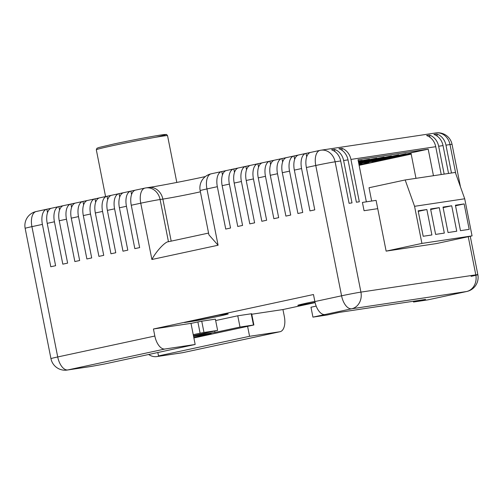 <?xml version="1.0" encoding="UTF-8"?>
<svg xmlns="http://www.w3.org/2000/svg" width="503" height="503" viewBox="0 0 503 503"><rect width="100%" height="100%" fill="white"/><g stroke="black" fill="none" stroke-linecap="round" stroke-linejoin="round"><path stroke-width="0.75" d="M464.709 198.779L472.059 235.888L421.91 243.421L414.566 206.312L464.709 198.779L455.316 172.428L405.173 179.961L369.032 187.745L371.66 201.037M414.566 206.312L405.173 179.961M423.193 236.272L431.895 234.964L426.858 209.518L418.15 210.826L423.193 236.272M435.617 234.404L444.325 233.096L439.282 207.651L430.581 208.959L435.617 234.404M448.047 232.537L456.749 231.229L451.713 205.784L443.005 207.091L448.047 232.537M460.471 230.67L469.18 229.362L464.137 203.916L455.435 205.224L460.471 230.67M472.059 235.888L436.283 243.597L386.134 251.129L421.91 243.421M433.454 175.717L428.198 149.165L358.01 159.709L366.354 201.829L376.087 200.37L386.134 251.129M377.728 208.663L364.059 210.713L362.418 202.426L376.087 200.37M455.542 205.771L464.137 203.916M443.112 207.638L451.713 205.784M430.687 209.506L439.282 207.651M418.263 211.367L426.858 209.518M208.569 233.078L168.216 241.773M218.648 316.286A20.258 0.566 168.8 0 0 228.205 313.897A20.258 0.566 168.8 0 0 225.313 314.174L218.39 315.218L184.419 322.536L191.341 321.492A20.258 0.566 168.8 0 0 218.648 316.286M455.775 173.724L450.003 144.55L445.96 145.153L451.474 173.007M448.55 173.447L443.036 145.593L438.647 146.254L444.162 174.107M441.238 174.547L435.724 146.694L350.931 159.426L359.318 201.785L356.394 202.225L348.007 159.866L343.618 160.526L352.006 202.885L349.082 203.325L340.694 160.966L335.117 161.803L360.921 292.117L475.807 274.864L468.249 236.712M415.987 178.339L410.945 152.881L428.198 149.165M439.855 297.279L466.558 291.526A14.354 7.382 77.8 0 0 466.797 291.482L440.087 297.235A14.354 7.382 -102.2 0 1 439.855 297.279L427.82 299.876L413.516 302.02L425.551 299.43L339.236 312.394L327.202 314.985L312.935 317.129L324.969 314.538A14.354 7.382 -102.2 0 1 314.872 301.561L341.575 295.808L315.771 165.493L306.384 167.518L314.771 209.877L309.961 210.914L301.574 168.555L294.349 170.108L302.737 212.467L297.927 213.505L289.539 171.146L282.321 172.699L290.709 215.058L285.893 216.095L277.505 173.736L270.287 175.289L278.675 217.654L273.858 218.692L265.471 176.327L258.253 177.886L266.64 220.245L261.83 221.282L253.443 178.923L246.219 180.476L254.606 222.835L249.796 223.873L241.409 181.514L234.191 183.067L242.578 225.426L237.762 226.463L229.374 184.104L222.156 185.664L230.544 228.022L225.734 229.06L217.346 186.695L206.934 188.939L218.082 245.231L151.9 259.491C156.15 251.293 165.254 241.522 168.461 241.723M153.44 329L154.836 336.035A14.354 7.382 77.8 0 0 164.934 349.013L195.17 344.473L190.995 323.36L153.44 329L313.476 294.525L314.872 301.561M411.171 154.006L379.3 160.683L411.133 153.824M358.979 164.582L368.894 162.639L359.016 164.764M411.083 153.553L371.987 161.784L411.045 153.365M358.89 164.141L361.588 163.733L358.922 164.311M359.067 165.041L376.206 161.538L359.104 165.223M410.989 153.094L364.681 162.878L410.964 152.943M195.17 344.473L104.102 364.09L92.162 366.278A14.354 12.305 81.5 0 1 91.508 366.398L67.163 370.057A14.354 12.305 81.5 0 0 67.817 369.931L92.162 366.278M251.745 314.237L282.944 309.552L315.104 302.624M282.944 309.552L284.34 316.588A14.354 7.382 77.8 0 1 280.052 331.716A14.354 7.382 77.8 0 1 279.819 331.76L249.576 336.3L158.502 355.917L163.613 355.149L157.577 356.451L182.702 352.678L279.819 331.76M197.88 321.939L201.747 321.197L203.979 332.458L200.106 333.193L197.88 321.939L191.002 323.416M201.747 321.197L215.385 319.154L217.617 330.408L193.422 335.62M215.661 320.549L237.762 315.79L251.645 313.727L253.87 324.988L253.462 325.026L251.23 313.765M314.84 301.404A20.258 0.566 168.8 0 0 297.814 305.346A20.258 0.566 168.8 0 0 300.706 305.07L315.048 302.385M123.531 192.706L119.048 193.674A14.354 7.382 77.8 0 0 118.878 193.705A14.354 7.382 77.8 0 0 114.59 208.833L122.977 251.192L127.793 250.154L119.406 207.796A14.354 7.382 -102.2 0 1 123.694 192.668A14.354 7.382 -102.2 0 1 123.857 192.636M114.59 208.833L107.372 210.386L115.759 252.751L110.949 253.782L102.562 211.423L95.344 212.983L103.731 255.342L98.915 256.379L90.527 214.02L83.309 215.573L91.697 257.932L86.881 258.97L78.493 216.611L71.275 218.164L79.663 260.523L74.853 261.56L66.465 219.201L59.241 220.754L67.628 263.119L62.818 264.157L54.431 221.792L47.213 223.351L55.6 265.71L50.784 266.747L42.397 224.388L31.922 226.646L57.719 356.96L154.836 336.035M151.9 259.491L140.758 203.199L131.258 205.243L139.645 247.602L134.835 248.639L126.448 206.28L119.406 207.796M247.608 326.384L249.576 336.3M306.755 303.089L306.962 304.126M211.461 173.768A14.354 7.382 77.8 0 0 211.222 173.812A14.354 14.354 0 0 0 200.169 190.631L208.921 234.857L218.082 245.231M286.44 157.609L281.957 158.577A14.354 7.382 77.8 0 0 281.793 158.608A14.354 7.382 77.8 0 0 277.505 173.736M282.321 172.699A14.354 7.382 -102.2 0 1 286.609 157.571A14.354 7.382 -102.2 0 1 286.773 157.54M298.474 155.018L293.991 155.987A14.354 7.382 77.8 0 0 293.827 156.018A14.354 7.382 77.8 0 0 289.539 171.146M294.349 170.108A14.354 7.382 -102.2 0 1 298.637 154.981A14.354 7.382 -102.2 0 1 298.807 154.949M310.508 152.428L306.025 153.39A14.354 7.382 77.8 0 0 305.855 153.421A14.354 7.382 77.8 0 0 301.574 168.555M306.384 167.518A14.354 7.382 -102.2 0 1 310.672 152.39A14.354 7.382 -102.2 0 1 310.835 152.352M226.281 170.574L221.798 171.536A14.354 7.382 77.8 0 0 221.628 171.567A14.354 7.382 77.8 0 0 217.346 186.695M222.156 185.664A14.354 7.382 -102.2 0 1 226.444 170.53A14.354 7.382 -102.2 0 1 226.608 170.498M238.309 167.977L233.832 168.945A14.354 7.382 77.8 0 0 233.662 168.977A14.354 7.382 77.8 0 0 229.374 184.104M234.191 183.067A14.354 7.382 -102.2 0 1 238.479 167.939A14.354 7.382 -102.2 0 1 238.642 167.908M250.343 165.386L245.86 166.355A14.354 7.382 77.8 0 0 245.697 166.386A14.354 7.382 77.8 0 0 241.409 181.514M246.219 180.476A14.354 7.382 -102.2 0 1 250.507 165.349A14.354 7.382 -102.2 0 1 250.676 165.317M262.377 162.796L257.894 163.758A14.354 7.382 77.8 0 0 257.731 163.796A14.354 7.382 77.8 0 0 253.443 178.923M258.253 177.886A14.354 7.382 -102.2 0 1 262.541 162.758A14.354 7.382 -102.2 0 1 262.704 162.727M274.412 160.206L269.929 161.167A14.354 7.382 77.8 0 0 269.759 161.199A14.354 7.382 77.8 0 0 265.471 176.327M270.287 175.289A14.354 7.382 -102.2 0 1 274.575 160.161A14.354 7.382 -102.2 0 1 274.739 160.13M135.382 190.153L130.899 191.121A14.354 7.382 77.8 0 0 130.73 191.153A14.354 7.382 77.8 0 0 126.448 206.28M131.258 205.243A14.354 7.382 -102.2 0 1 135.546 190.115A14.354 7.382 -102.2 0 1 135.709 190.084M51.331 208.261L46.848 209.223A14.354 7.382 77.8 0 0 46.685 209.261A14.354 7.382 77.8 0 0 42.397 224.388M47.213 223.351A14.354 7.382 -102.2 0 1 51.501 208.223A14.354 7.382 -102.2 0 1 51.664 208.192M63.365 205.67L58.882 206.632A14.354 7.382 77.8 0 0 58.719 206.664A14.354 7.382 77.8 0 0 54.431 221.792M59.241 220.754A14.354 7.382 -102.2 0 1 63.529 205.626A14.354 7.382 -102.2 0 1 63.699 205.595M75.4 203.074L70.917 204.042A14.354 7.382 77.8 0 0 70.747 204.073A14.354 7.382 77.8 0 0 66.465 219.201M71.275 218.164A14.354 7.382 -102.2 0 1 75.563 203.036A14.354 7.382 -102.2 0 1 75.727 203.005M87.434 200.483L82.951 201.451A14.354 7.382 77.8 0 0 82.781 201.483A14.354 7.382 77.8 0 0 78.493 216.611M83.309 215.573A14.354 7.382 -102.2 0 1 87.597 200.446A14.354 7.382 -102.2 0 1 87.761 200.414M99.462 197.893L94.979 198.855A14.354 7.382 77.8 0 0 94.816 198.886A14.354 7.382 77.8 0 0 90.527 214.02M95.344 212.983A14.354 7.382 -102.2 0 1 99.625 197.855A14.354 7.382 -102.2 0 1 99.795 197.817M111.496 195.302L107.013 196.264A14.354 7.382 77.8 0 0 106.85 196.296A14.354 7.382 77.8 0 0 102.562 211.423M107.372 210.386A14.354 7.382 -102.2 0 1 111.66 195.258A14.354 7.382 -102.2 0 1 111.829 195.227M148.687 354.483A14.354 12.305 -98.5 0 0 156.923 356.57A14.354 12.305 -98.5 0 0 157.577 356.451M445.96 145.153A14.354 12.305 -98.5 0 0 436.83 134.005L433.907 134.446A14.354 12.305 81.5 0 1 443.036 145.593M343.618 160.526A14.354 12.305 -98.5 0 0 334.495 149.378L331.565 149.812A14.354 12.305 81.5 0 1 340.694 160.966M350.931 159.426A14.354 12.305 -98.5 0 0 341.801 148.278L338.877 148.718A14.354 12.305 81.5 0 1 348.007 159.866M438.647 146.254A14.354 12.305 -98.5 0 0 429.518 135.1L426.594 135.54A14.354 12.305 81.5 0 1 435.724 146.694M359.123 165.336L411.19 154.119M358.796 163.67L406.015 153.685L358.815 163.758M358.614 162.752L391.397 155.886L358.652 162.941M358.708 163.211L398.709 154.786L358.74 163.393M358.432 161.84L376.778 158.08L358.469 162.023M358.526 162.299L384.085 156.98L358.564 162.482M358.255 160.929L362.16 160.275L358.287 161.111M358.343 161.381L369.466 159.174L358.381 161.564M334.923 151.566L334.495 149.378M342.235 150.466L341.801 148.278M429.952 137.288L429.518 135.1M437.264 136.194L436.83 134.005M59.555 210.034L58.882 206.632M47.527 212.624L46.848 209.223M131.572 194.523L130.899 191.121M71.589 207.443L70.917 204.042M83.624 204.853L82.951 201.451M95.652 202.256L94.979 198.855M107.686 199.666L107.013 196.264M119.72 197.075L119.048 193.674M222.471 174.937L221.798 171.536M306.698 156.791L306.025 153.39M294.664 159.388L293.991 155.987M270.601 164.569L269.929 161.167M258.567 167.159L257.894 163.758M246.533 169.756L245.86 166.355M234.505 172.347L233.832 168.945M282.636 161.979L281.957 158.577M157.829 352.515L158.502 355.917M193.592 336.488L211.285 333.785L193.8 337.551M253.87 324.988L193.881 337.953M193.429 335.677L214.944 332.445L239.994 327.051L253.462 325.026M239.994 327.051L237.762 315.79M214.944 332.445L214.668 331.043M203.979 332.458L217.617 330.408M200.106 333.193L193.234 334.677M312.935 317.129L310.98 307.239L316.192 306.113M413.516 302.02L413.365 301.259M96.312 149.781L96.953 148.253L99.072 147.454L113.867 143.99C131.522 140.167 157.829 135.232 164.116 134.578C167.983 134.647 165.713 133.798 167.549 135.672A36.31 1.012 168.8 0 0 149.309 138.388A36.31 1.012 168.8 0 0 113.439 145.505A36.31 1.012 168.8 0 0 96.312 149.781L105.58 196.572M113.892 143.984A34.877 0.968 -11.2 0 1 158.546 135.389A34.877 0.968 -11.2 0 1 155.873 137.225M200.401 191.825A25.119 0.698 -11.2 0 1 196.711 192.636A25.119 0.698 -11.2 0 1 162.859 199.094A14.354 12.305 -98.5 0 0 148.699 187.493L145.933 187.908A14.354 14.354 0 0 0 145.046 188.065A14.354 7.382 -102.2 0 0 140.758 203.199A14.354 0.402 -11.2 0 1 160.099 199.509L168.455 241.717M164.934 349.013L67.817 369.931A14.354 7.382 -102.2 0 1 57.719 356.96A14.354 0.402 -11.2 0 0 50.954 358.652A14.354 14.354 0 0 0 67.163 370.057M470.248 236.278L477.85 274.669A14.354 0.402 -11.2 0 0 475.807 274.864A14.354 12.305 81.5 0 1 466.558 291.526L351.672 308.785A14.354 7.382 77.8 0 1 341.575 295.808A14.354 0.402 -11.2 0 1 360.921 292.117A14.354 12.305 81.5 0 1 351.672 308.785L324.969 314.538M466.797 291.482A14.354 14.354 0 0 0 477.85 274.669A14.354 0.402 -11.2 0 1 471.078 276.354M171.183 241.132L162.859 199.094L160.099 199.509A14.354 12.305 -98.5 0 0 145.933 187.908M300.593 304.497L300.706 305.07M191.259 321.059L191.341 321.492M200.169 190.631A14.354 0.402 -11.2 0 1 206.934 188.939A14.354 7.382 77.8 0 1 211.222 173.812L221.628 171.567M315.771 165.493A14.354 0.402 -11.2 0 1 335.117 161.803A14.354 12.305 81.5 0 0 320.952 150.202A14.354 14.354 0 0 0 320.059 150.366A14.354 7.382 77.8 0 0 315.771 165.493M435.837 132.943A14.354 12.305 81.5 0 1 450.003 144.55A14.354 0.402 -11.2 0 1 452.046 144.348A14.354 14.354 0 0 0 435.837 132.943L320.952 150.202A14.354 12.305 81.5 0 0 320.298 150.322A14.354 7.382 77.8 0 0 320.059 150.366L310.672 152.39M36.203 211.518A14.354 14.354 0 0 0 25.15 228.331A14.354 0.402 -11.2 0 1 31.922 226.646A14.354 7.382 -102.2 0 1 36.203 211.518L46.685 209.261M182.702 352.678A14.354 12.305 81.5 0 1 182.048 352.798A14.354 14.354 0 0 0 182.941 352.634A14.354 7.382 -102.2 0 1 182.702 352.678M167.549 135.672L176.811 182.444M205.394 176.547L200.999 177.509C183.916 181.206 158.439 186.06 148.699 187.493M25.15 228.331L50.954 358.652M226.444 170.53L233.662 168.977M238.479 167.939L245.697 166.386M250.507 165.349L257.731 163.796M262.541 162.758L269.759 161.199M274.575 160.161L281.793 158.608M286.609 157.571L293.827 156.018M298.637 154.981L305.855 153.421M51.501 208.223L58.719 206.664M63.529 205.626L70.747 204.073M75.563 203.036L82.781 201.483M87.597 200.446L94.816 198.886M99.625 197.855L106.85 196.296M111.66 195.258L118.878 193.705M123.694 192.668L130.73 191.153M135.546 190.115L145.046 188.065M156.923 356.57L182.048 352.798M182.941 352.634L280.052 331.716M452.046 144.348L460.465 186.883"/></g></svg>
